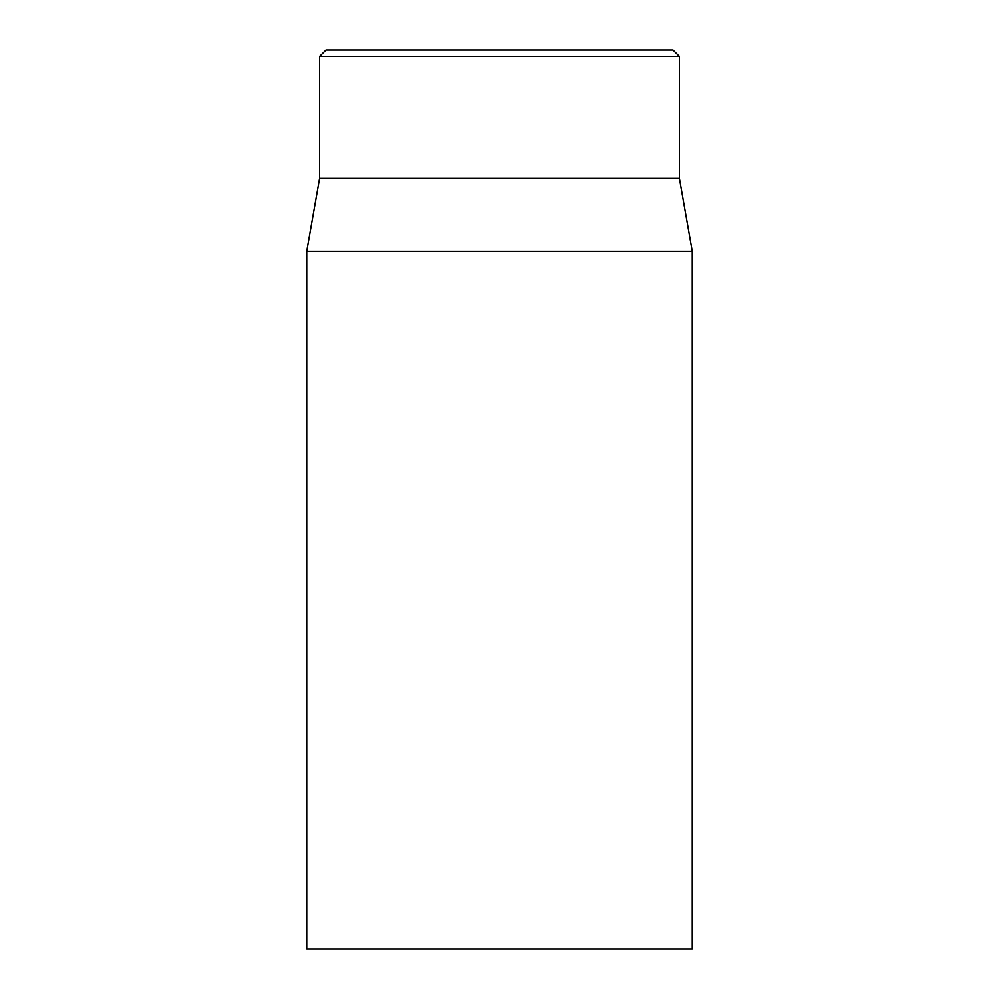 <?xml version="1.0" encoding="UTF-8"?>
<svg xmlns="http://www.w3.org/2000/svg" width="999" height="999" viewBox="0 0 999 999"><rect width="100%" height="100%" fill="white"/><g stroke="black" fill="none" stroke-linecap="round" stroke-linejoin="round"><path stroke-width="1.5" d="M672.901 49.95L326.099 49.95L319.68 56.369L679.32 56.369L672.901 49.95M306.83 251.236L306.83 949.05L692.17 949.05L692.17 251.236L306.83 251.236L319.68 178.396L679.32 178.396L679.32 56.369M319.68 178.396L319.68 56.369M679.32 178.396L692.17 251.236"/></g></svg>
